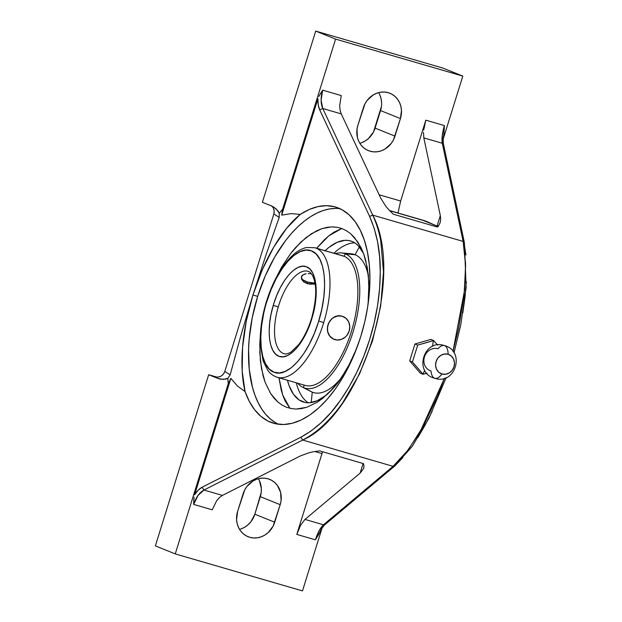 <?xml version="1.0" encoding="UTF-8"?>
<svg xmlns="http://www.w3.org/2000/svg" width="622" height="622" viewBox="0 0 622 622"><rect width="100%" height="100%" fill="white"/><g stroke="black" fill="none" stroke-linecap="round" stroke-linejoin="round"><path stroke-width="0.93" d="M368.092 304.057L368.916 283.134L367.26 267.343L363.59 253.582L358.008 242.23L350.777 233.833L346.594 230.809L342.139 228.647L337.412 227.325L331.44 226.898L322.048 228.608L311.327 233.779L300.776 242.145L290.684 253.488L281.525 267.289L274.916 280.133L281.525 267.289L290.684 253.488L295.621 247.494L306.016 237.573L316.707 230.762L322.048 228.608L327.289 227.31L332.42 226.882L337.412 227.325L342.139 228.647L346.594 230.809L350.777 233.833L354.594 237.658L361.017 247.556L363.59 253.582L365.674 260.183L368.356 275.056L368.955 291.524L368.092 304.049M316.645 248.248L328.774 235.886L341.773 228.507L334.068 232.13L329.287 235.481L324.49 239.657L316.645 248.248M437.686 345.163L433.588 340.506A8.832 3.841 -73.8 0 0 432.741 346.291A8.832 3.841 106.2 0 1 433.588 340.506L417.704 345.101L412.44 361.988L423.069 374.281L427.104 373.161L423.069 374.281A8.832 3.841 106.2 0 1 424.772 370.409A8.832 3.841 -73.8 0 0 423.069 374.281L420.317 373.177L423.069 374.281L417.883 368.185L412.44 361.988L409.696 360.877L414.952 343.989L417.704 345.101L412.44 361.988L409.696 360.877L414.952 343.989L430.836 339.402L433.588 340.506L425.775 342.854L417.704 345.101L414.952 343.989L430.836 339.402L433.588 340.506L437.686 345.163M441.97 374.009A17.051 7.417 106.2 0 1 434.801 378.293A17.051 7.417 -73.8 0 0 441.97 374.009L438.782 372.259L436.543 369.274L435.602 365.511L436.1 361.53L437.958 357.945L440.897 355.31L444.466 354.011L448.128 354.26A10.349 9.307 111.9 0 0 436.1 361.53A10.349 9.307 111.9 0 0 441.97 374.009A10.349 9.307 111.9 0 0 453.998 366.731A10.349 9.307 111.9 0 0 448.128 354.26L451.315 356.002L453.555 358.987L454.495 362.758L453.998 366.731L452.14 370.315L449.201 372.951L445.632 374.25L441.97 374.009M444.357 345.56A17.051 7.417 106.2 0 1 448.128 354.26A17.051 7.417 -73.8 0 0 444.357 345.56A17.051 7.417 -73.8 0 0 437.981 348.763A11.662 10.488 -68.1 0 0 424.437 356.958A11.662 10.488 -68.1 0 0 431.054 371.015A17.051 7.417 -73.8 0 0 434.801 378.293C413.381 373.2 423.512 338.368 444.318 345.544C465.73 350.645 455.607 385.469 434.801 378.293M318.728 321.014C328.914 288.841 325.407 255.308 311.389 250.845C297.876 244.749 276.642 268.79 266.955 301.157L266.317 301.888L263.58 314.017L261.59 325.905L260.789 337.241L261.201 347.597L262.811 356.577L265.563 363.847L269.342 369.126L274.014 372.205L279.395 372.982L285.288 371.412L291.461 367.571L297.681 361.584L303.707 353.7L309.321 344.207L314.297 333.47L318.456 321.901L321.823 309.033L323.813 297.153L324.614 285.817L324.202 275.46L322.593 266.473L319.84 259.211L316.062 253.931L311.389 250.845L306.008 250.075L300.115 251.638L293.942 255.487L287.729 261.465L281.696 269.357L276.082 278.85L271.106 289.58L266.675 302.043C256.489 334.216 259.996 367.75 274.014 372.205C287.527 378.308 308.761 354.268 318.456 321.901L318.728 321.014L323.728 322.585L318.728 321.014M314.794 247.712A67.448 29.358 106.2 0 1 316.139 248.162A67.448 29.358 106.2 0 1 323.728 322.585A67.448 29.358 106.2 0 1 277.264 377.282A67.448 29.358 106.2 0 1 276.051 376.862M307.999 271.278A42.926 18.683 -73.8 0 0 278.275 306.895A42.926 18.683 106.2 0 1 308.077 271.301C309.81 271.627 311.474 273.423 313.084 276.681C316.979 285.762 316.544 299.384 311.785 317.531C308.434 328.603 304.002 337.699 298.498 344.821L291.135 351.928C288.072 353.77 285.731 354.369 284.114 353.731A42.926 18.683 106.2 0 1 283.337 353.467L284.736 353.871L283.337 353.467A42.926 18.683 106.2 0 1 278.275 306.895L273.252 305.402L273.711 303.878C280.833 280.164 296.313 262.523 306.296 266.714C316.606 269.816 319.428 293.973 312.151 317.655L311.692 319.179C304.57 342.885 289.09 360.527 279.107 356.344C268.797 353.242 265.975 329.077 273.252 305.402L278.275 306.895A42.926 18.683 -73.8 0 0 283.337 353.467A42.926 18.683 -73.8 0 0 284.192 353.755M194.041 497.149L193.644 504.426L212.242 509.83L216.565 500.865L212.242 509.83L193.644 504.426L198.006 495.454L203.946 490.043L202.111 487.236C199.382 488.651 196.879 491.162 194.593 494.762L230.848 378.363L228.266 383.688A129.656 56.431 106.2 0 1 227.846 378.308L230.156 374.872L227.846 378.308L225.7 379.163L220.421 379.179L217.646 378.339L223.166 379.459L227.846 378.308A129.656 56.431 -73.8 0 0 228.266 383.688L175.249 553.907L302.479 590.9L321.939 528.412L302.479 590.9L175.249 553.907L155.36 545.898L208.673 374.732L217.646 378.339L215.344 376.87L218.244 377.095L221.059 376.147L223.36 374.164L224.799 371.458L230.156 374.872L240.963 335.219L252.944 295.022L262.305 269.754L273.804 247.004L286.711 228.196L300.255 214.403A112.473 60.109 105.9 0 1 335.196 206.924A112.473 60.109 105.9 0 1 360.752 336.549A112.473 60.109 105.9 0 1 273.664 423.279A112.473 60.109 105.9 0 1 245.068 391.603L242.183 371.155L242.572 347.286L246.234 321.364L252.944 295.022L257.679 296.367A112.473 60.109 -74.1 0 0 278.555 424.266M302.214 401.625A83.939 36.535 106.2 0 1 287.45 380.244L289.121 385.71L293.413 394.2L299.003 399.899L305.278 402.512L302.214 401.625A83.939 36.535 106.2 0 0 303.723 402.146A83.939 36.535 106.2 0 0 360.052 338.765L355.667 350.614L349.051 364.85L341.595 377.43L333.579 387.864L325.322 395.748L317.134 400.778L309.336 402.761L305.674 402.582L302.214 401.625M325.112 250.705A83.939 36.535 106.2 0 1 350.59 240.947A83.939 36.535 106.2 0 1 352.099 241.468A83.939 36.535 106.2 0 1 363.543 253.449L358.256 245.682L355.317 243.194L352.099 241.468L348.647 240.512L344.985 240.333L337.178 242.316L328.991 247.346L324.855 250.946M354.812 242.86A83.939 36.535 -73.8 0 0 333.913 253.263A83.939 36.535 -73.8 0 1 354.812 242.86M296.251 382.802A83.939 36.535 -73.8 0 0 308.31 402.792A83.939 36.535 -73.8 0 1 296.251 382.802M277.389 377.321A67.448 29.358 106.2 0 0 323.728 322.585A67.448 29.358 106.2 0 0 316.139 248.162L344.044 256.28L316.139 248.162A67.448 29.358 106.2 0 0 314.926 247.743L306.7 247.478C302.416 248.396 298.218 250.588 294.105 254.048C282.341 264.42 273.081 280.367 266.317 301.888C261.823 316.847 259.833 330.943 260.33 344.16L263.059 360.776L267.857 370.463C268.65 371.505 271.161 375.183 277.264 377.282L305.169 385.399A67.448 29.358 -73.8 0 0 351.772 330.235A67.448 29.358 -73.8 0 0 344.044 256.28L345.358 253.854L355.076 254.732L359.353 246.88L355.076 254.732A72.02 31.341 106.2 0 1 368.481 276.386A72.02 31.341 -73.8 0 0 355.076 254.732L345.358 253.854A70.146 30.532 106.2 0 1 352.954 332.234A70.146 30.532 106.2 0 1 303.668 387.7L312.275 392.148L311.187 402.558L312.275 392.148A72.02 31.341 -73.8 0 0 341.354 377.779A72.02 31.341 106.2 0 1 312.275 392.148L303.668 387.7A70.146 30.532 -73.8 0 0 352.954 332.234A70.146 30.532 -73.8 0 0 345.358 253.854L344.044 256.28A67.448 29.358 106.2 0 1 351.344 331.643A67.448 29.358 106.2 0 1 303.956 384.979M303.948 385.041L303.668 387.7L303.948 385.041M333.61 339.145L329.357 335.81L327.615 331.814L327.467 327.188L328.898 322.608L331.674 318.806L335.421 316.365L339.666 315.681L342.776 316.396M343.181 316.559L339.666 315.681L337.521 315.789L333.454 317.391L330.134 320.571L327.996 324.855A12.261 11.033 -68.1 0 1 343.181 316.559A12.261 11.033 -68.1 0 1 349.199 331.021L349.789 326.309L348.67 321.838L346.019 318.308L342.24 316.233L337.909 315.945L333.68 317.484L331.806 318.868L328.906 322.631L327.491 327.195L327.755 331.876L329.676 335.95L332.957 338.811L337.093 340.009L341.455 339.379L345.389 337L346.998 335.258L349.191 331.036M308.077 271.301A42.926 18.683 106.2 0 1 308.846 271.565M304.399 274.185L303 274.87L301.445 276.922L301.724 279.488L303.793 281.953L309.569 284.153L315.136 284.106L307.377 283.694L307.478 282.069A12.261 5.1 -176.6 0 0 314.965 283.096L307.478 282.069L307.377 283.694L303.793 281.953L301.724 279.488L301.445 276.922L303 274.87L306.148 273.766L304.399 274.185M308.17 273.602L310.394 273.664L308.17 273.602M311.381 273.758L310.394 273.664L311.381 273.758M301.382 277.676L302.619 279.667L307.478 282.069A12.261 5.1 -176.6 0 1 301.359 277.381M303 274.87A12.261 5.1 -176.6 0 0 301.359 277.218M301.351 278.182L301.445 276.922M311.692 319.179L305.005 335.538L300.9 342.504L296.484 348.32L291.928 352.744L287.403 355.613L283.072 356.834L279.107 356.344L275.647 354.175L272.84 350.396L270.772 345.156L269.528 338.656L269.163 331.129L269.676 322.872L271.052 314.188L273.711 303.878L276.759 295.396L280.398 287.519L284.503 280.545L288.919 274.737L293.475 270.313L298 267.437L302.331 266.224L306.296 266.714L309.756 268.883L312.563 272.661L314.631 277.894L315.875 284.402L316.248 291.92L315.727 300.185L314.351 308.87L311.692 319.179M349.199 331.021L349.206 331.005A12.261 11.033 111.9 0 1 334.955 339.635A12.261 11.033 -68.1 0 1 334.014 339.309A12.261 11.033 -68.1 0 1 327.996 324.855L327.343 329.543L328.292 333.936L330.772 337.396L333.789 339.215M341.587 255.564A67.448 29.358 106.2 0 1 344.044 256.28A67.448 29.358 -73.8 0 0 342.831 255.86L314.926 247.743M345.358 253.854A70.146 30.532 -73.8 0 0 335.297 253.667A70.146 30.532 106.2 0 1 341.532 252.936A70.146 30.532 106.2 0 1 345.358 253.854M297.635 383.206A70.146 30.532 -73.8 0 0 303.668 387.7A70.146 30.532 106.2 0 1 302.502 387.164A70.146 30.532 106.2 0 1 297.635 383.206M346.967 254.001A72.02 31.341 106.2 0 1 355.076 254.732A72.02 31.341 -73.8 0 0 351.142 253.792L341.532 252.936M302.502 387.164L311.078 391.596A72.02 31.341 -73.8 0 0 312.275 392.148A72.02 31.341 106.2 0 1 309.927 390.935M420.317 373.177L409.696 360.877L420.317 373.177M368.177 303.225A83.939 36.535 106.2 0 1 367.882 305.48L368.177 303.225M278.983 377.787L281.175 389.947L283.041 395.973L285.327 401.276L289.938 408.304L282.73 395.102L278.983 377.787M437.849 226.408A34.645 1.361 17.3 0 0 437.064 226.043L440.322 215.601L440.703 219.084L440.298 222.194L439.124 224.845L437.212 226.983L393.353 214.232L389.364 210.376L385.889 206.372L380.804 198.301L341.253 113.888L322.779 108.516L372.733 215.134L463.133 241.414L465.567 263.285L464.618 289.969L452.971 351.391L458.562 328.735L464.066 295.411L465.621 265.61L463.133 241.414L372.733 215.134C376.419 223.22 379.101 231.827 380.765 240.939L383.486 271.977L380.68 306.094L372.516 340.864L359.586 373.814L342.808 402.597C336.891 411.041 330.414 418.575 323.378 425.199C316.987 431.24 310.09 436.193 302.681 440.049L203.946 490.043L222.419 495.407L219.395 497.577L216.565 500.865L219.395 497.577L222.419 495.407L300.589 455.833L309.173 452.692L314.234 451.603L319.646 450.88L363.505 463.631L363.994 466.072L363.582 468.514L360.107 473.132L363.1 463.514L360.107 473.132L304.982 519.417L323.456 524.789L319.156 530.683L315.393 539.826L296.795 534.415L300.582 525.295L304.982 519.417L300.582 525.295L296.795 534.415L322.577 451.735L321.978 453.57L314.864 451.502L321.978 453.57L296.795 534.415L315.393 539.826L319.226 533.552M363.683 468.195L363.994 466.072L363.505 463.631L319.646 450.88L314.234 451.603L309.173 452.692L300.589 455.833L222.419 495.407L203.946 490.043L302.681 440.049L393.073 466.337L408.226 449.869L423.38 426.023L437.468 396.455L444.481 378.246L420.083 431.862L406.531 452.077L393.073 466.337L302.681 440.049C361.771 414.617 405.116 275.429 372.733 215.134L369.623 216.417C376.955 233.219 380.501 251.832 380.267 272.257C380.112 294.898 376.535 317.445 369.53 339.892C362.548 362.346 352.814 382.553 340.32 400.498C329.155 416.732 315.992 428.978 300.838 437.243L302.681 440.049L300.838 437.243L202.111 487.236L203.946 490.043C199.468 492.476 196.031 497.273 193.644 504.426L193.823 498.875M260.424 333.827L259.809 352.814L261.458 368.551L265.135 382.336L270.71 393.679L277.925 402.069L282.1 405.093L286.579 407.27L291.29 408.584L296.251 409.043L306.646 407.324L317.344 402.177L327.903 393.819L337.995 382.491L347.138 368.745L352.48 358.606L347.138 368.745L337.995 382.491L333.034 388.501L322.678 398.375L317.344 402.177L306.646 407.324L301.406 408.615L296.251 409.043L291.29 408.584L286.579 407.27L282.1 405.093L277.925 402.069L274.131 398.259L270.71 393.679L265.135 382.336L263.052 375.742L260.369 360.861L259.763 344.409L260.424 333.827M335.794 208.401L329.637 208.914L323.323 210.485L316.925 213.082L310.495 216.689L304.104 221.269L297.806 226.781L291.664 233.172L285.739 240.372L274.753 256.94L265.283 275.849L257.679 296.367L252.944 295.022C247.416 312.928 243.956 330.352 242.572 347.286C241.227 364.352 242.059 379.125 245.068 391.603L237.448 386.005L230.848 378.363L228.266 383.688L175.249 553.907L155.36 545.898L208.673 374.732L216.992 377.15L208.673 374.732L217.646 378.339L215.344 376.87L218.244 377.095M241.289 528.84L244.897 527.114L248.17 524.68L250.985 521.64L254.841 514.215L261.193 492.57L261.333 488.418L259.382 480.604M239.556 529.384A21.459 19.305 111.9 0 0 254.841 514.215L274.722 522.223L254.841 514.215L260.307 496.667L280.188 504.675L274.722 522.223A21.459 19.305 -68.1 0 1 248.155 536.739A21.459 19.305 -68.1 0 1 237.62 511.432L243.085 493.884A21.459 19.305 -68.1 0 1 269.653 479.375A21.459 19.305 -68.1 0 1 280.188 504.675L260.307 496.667A21.459 19.305 111.9 0 0 258.363 478.715M360.107 473.132L304.982 519.417L323.456 524.789L393.073 466.337L323.456 524.789C320.408 527.635 317.718 532.65 315.393 539.826L315.393 539.826M339.876 208.65A112.473 60.109 -74.1 0 0 257.679 296.367L252.244 317.718L249.173 339.068L248.575 349.486L249.259 369.312L252.439 387.156L254.927 395.118L257.974 402.341L261.574 408.747L265.672 414.275L270.236 418.87L275.219 422.501M224.799 371.458L273.843 213.976L279.208 217.397L279.27 213.214L278.073 211.013L273.983 207.219L271.363 205.882L276.269 208.969L279.27 213.214A129.656 56.431 -73.8 0 1 282.575 209.326L335.592 39.108L462.815 76.102L442.934 68.093L462.815 76.102L335.592 39.108L315.704 31.1L442.934 68.093L315.704 31.1L262.391 202.274L271.363 205.882L262.391 202.274L315.704 31.1L335.592 39.108L282.575 209.326L281.68 215.15L291.143 213.618L300.255 214.403C291.018 221.922 282.201 232.783 273.804 247.004C265.516 261.147 258.558 277.155 252.944 295.022L265.827 255.401L279.208 217.397L265.827 255.401L252.944 295.022L240.963 335.219L230.156 374.872L224.799 371.458L273.843 213.976L279.208 217.397L279.27 213.214A129.656 56.431 106.2 0 1 282.575 209.326L281.68 215.15L317.935 98.75C317.733 103.143 318.308 106.829 319.669 109.799L369.623 216.417L374.211 228.328L377.554 241.764L379.591 256.497L380.267 272.257L379.575 288.771L377.531 305.752L374.164 322.896L369.53 339.892L363.714 356.445L356.826 372.244L348.981 387.016L340.32 400.498L331.013 412.456L321.209 422.672L311.093 430.984L300.838 437.243L202.111 487.236L198.185 490.175L194.593 494.762L230.848 378.363L237.448 386.005L245.068 391.603L249.352 401.478L254.647 409.766L260.859 416.32L267.872 421.008L275.554 423.753L283.764 424.507L292.356 423.248L301.172 420.006L310.051 414.827L318.822 407.83L327.327 399.122L335.413 388.867L342.932 377.266L349.743 364.515L355.722 350.862L360.752 336.549L364.756 321.846L367.649 307.019L369.382 292.34L369.919 278.073L369.258 264.49L367.408 251.84L364.391 240.349L360.278 230.226L355.146 221.673L349.074 214.823L342.186 209.824L334.605 206.761L326.464 205.68L317.92 206.613L309.134 209.536L300.255 214.403L291.143 213.618L281.68 215.15L317.935 98.75L318.207 104.815L319.669 109.799L322.779 108.516C320.602 103.555 320.563 97.444 322.67 90.182L341.268 95.594L339.674 105.6L340.078 110.117L341.253 113.888L322.779 108.516L319.669 109.799L369.623 216.417L372.733 215.134L322.779 108.516L321.115 100.22L322.67 90.182L341.268 95.594L339.674 105.6L340.078 110.117L341.253 113.888L380.804 198.301L385.889 206.372L389.364 210.376L393.353 214.232L437.212 226.983L439.124 224.845L440.189 222.559M438.339 226.665L426.365 221.354L389.652 210.679L424.678 220.732L389.489 210.508M444.022 132.859L444.419 125.582L425.821 120.178L423.699 130.029L425.821 120.178L400.638 201.023L398.033 212.88L400.638 201.023L379.156 194.779L400.638 201.023L425.821 120.178L444.419 125.582L442.258 135.44L442.289 143.262L443.572 144.599L442.289 143.262L463.133 241.414A2.449 1.975 -12 0 1 464.409 242.751A2.449 1.975 -12 0 1 464.409 242.759A2.449 1.975 168 0 0 464.409 242.743A2.449 1.975 168 0 0 463.133 241.414L442.289 143.262L423.815 137.89L440.322 215.601L437.064 226.043L422.913 220.343M402.792 457.652L394.815 465.964L325.189 524.424L323.456 524.789L325.197 524.416C323.331 525.979 321.38 528.941 319.335 533.303M394.807 465.971L393.073 466.337L394.807 465.971L412.262 446.308L428.923 418.295L446.153 377.64M280.188 504.675L273.128 526.119L268.059 532.689L264.778 535.122L261.178 536.848L257.376 537.812L253.535 537.96L249.795 537.307L246.296 535.861L243.179 533.684L240.558 530.854L238.545 527.495L237.2 523.716L236.585 519.681L237.62 511.432L244.687 489.996L246.934 486.458L253.03 480.985L256.629 479.259L260.431 478.302L264.272 478.147L268.012 478.808L271.511 480.254L274.629 482.431L277.249 485.253L280.608 492.391L281.082 500.578L280.188 504.675M273.89 209.295L274.007 209.715M274.185 212.273L274.139 212.701M224.317 372.664L224.099 373.068M223.36 374.164L222.124 375.416M220.118 376.605L219.473 376.831M444.419 125.582L444.419 125.582C442.25 132.828 441.542 138.722 442.289 143.262L423.815 137.89L423.504 132.284L423.815 137.89L440.322 215.601M443.968 133.186C443.128 138.053 442.996 141.863 443.572 144.599L464.409 242.751L466.142 287.504L460.731 325.073L453.998 352.861M417.759 437.678L425.114 425.153L432.212 411.212M445.119 380.112L445.982 377.709M453.897 352.705L455.568 346.563M462.807 312.975L465.062 296.904L466.337 281.712M465.917 254.989L464.23 243.925M462.815 76.102L443.268 138.854L462.815 76.102M319.654 94.894L322.67 90.182L318.837 96.457M359.819 143.285A21.459 19.305 111.9 0 0 375.097 128.116L394.978 136.125L375.097 128.116L380.563 110.568L400.451 118.577L394.978 136.125A21.459 19.305 -68.1 0 1 368.411 150.641A21.459 19.305 -68.1 0 1 357.875 125.333L363.341 107.785A21.459 19.305 -68.1 0 1 389.916 93.269A21.459 19.305 -68.1 0 1 400.451 118.577L380.563 110.568A21.459 19.305 111.9 0 0 378.619 92.616M273.843 213.976L274.193 210.951L273.408 208.075L271.604 205.781M361.545 142.741L365.153 141.015L368.426 138.582L373.495 132.004L381.449 106.463M381.589 102.319L380.983 98.284L379.638 94.505M400.451 118.577L393.384 140.012L391.129 143.55L385.041 149.023L381.434 150.749L377.64 151.714L373.791 151.861L370.051 151.208L366.552 149.762L363.435 147.585L360.814 144.755L358.801 141.396L357.456 137.618L356.989 129.43L357.875 125.333L364.943 103.897L367.19 100.36L373.286 94.886L376.885 93.16L380.687 92.196L384.528 92.048L388.268 92.701L391.767 94.147L394.884 96.324L397.505 99.155L399.526 102.513L400.863 106.292L401.478 110.327L400.451 118.577M333.563 339.13L334.014 339.309"/></g></svg>
